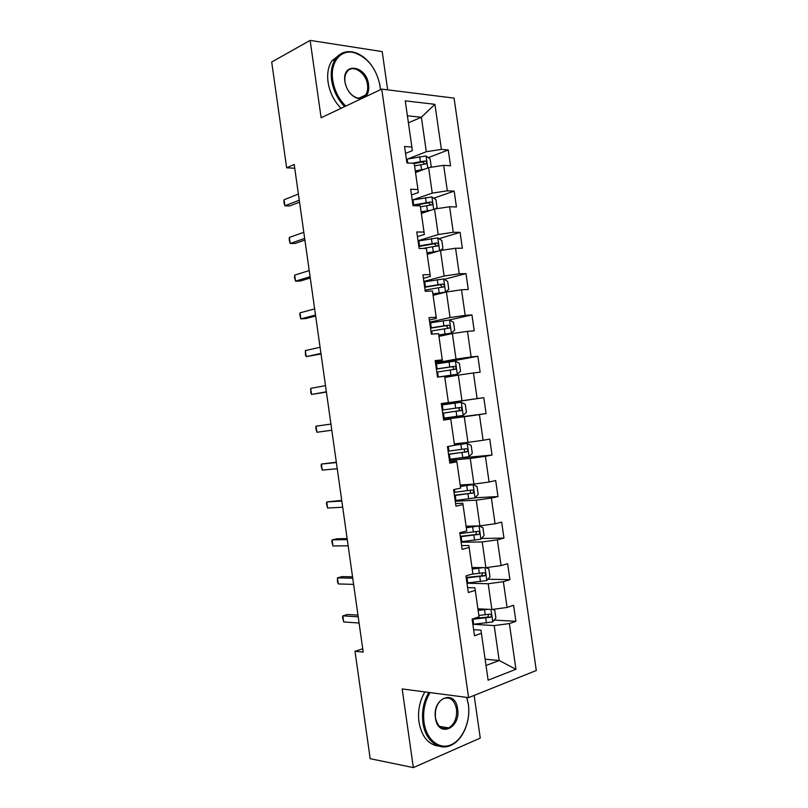<?xml version="1.0" encoding="UTF-8"?>
<svg xmlns="http://www.w3.org/2000/svg" width="808" height="808" viewBox="0 0 808 808"><rect width="100%" height="100%" fill="white"/><g stroke="black" fill="none" stroke-linecap="round" stroke-linejoin="round"><path stroke-width="1.21" d="M387.668 89.85L382.204 51.591L310.141 40.4L271.7 62.024L286.648 167.801L294.748 168.256M536.3 670.499L454.076 98.122L381.74 89.102L468.6 697.637L536.3 670.499M468.6 697.637L402.172 688.941L413.343 767.6L480.255 738.088L474.155 695.405M405.535 153.368L412.353 150.652L411.868 147.066L404.555 146.49L406.909 162.923L414.201 163.398L417.948 189.537L410.666 189.213L413.019 205.666L420.281 205.888L424.028 232.048L416.776 231.997L419.13 248.46L426.361 248.42L430.109 274.609L422.897 274.811L425.25 291.294L432.452 290.991L436.209 317.221L429.028 317.685L431.381 334.189L438.552 333.623L442.309 359.873L435.159 360.6L437.522 377.124L444.653 376.296L448.41 402.576L441.299 403.566L443.663 420.099L450.763 419.009L454.53 445.329L447.45 446.582L449.814 463.136L456.884 461.782L460.651 488.123L453.601 489.638L455.975 506.212L463.004 504.596L466.782 530.967L459.762 532.745L462.136 549.339L469.135 547.46L472.912 573.852L465.933 575.902L468.307 592.516L475.276 590.365L479.053 616.797L472.114 619.1L474.488 635.734L481.416 633.32L488.123 680.185L515.938 669.276L499.182 660.51L494.183 625.594L473.427 624.301M411.868 147.066L405.262 100.849L434.916 104.323L441.39 149.409L448.258 149.955L428.321 157.631M515.938 669.276L509.383 623.584L515.898 621.312L513.595 605.293L507.071 607.465L503.374 581.699L509.919 579.679L507.626 563.681L501.071 565.6L497.375 539.855L503.95 538.088L501.657 522.109L495.072 523.776L491.385 498.061L497.991 496.546L495.698 480.578L489.082 482.002L485.396 456.318L492.042 455.045L489.749 439.098L483.093 440.269L479.417 414.615L486.093 413.595L483.8 397.657L477.124 398.586L473.448 372.953L480.144 372.175L477.861 356.267L471.145 356.944L467.479 331.341L474.215 330.815L471.933 314.918L465.186 315.352L461.519 289.769L468.276 289.486L466.004 273.609L459.227 273.801L455.56 248.248L462.358 248.208L460.085 232.351L453.268 232.29L449.612 206.767L456.439 206.979L454.167 191.132L447.329 190.829L443.673 165.337L450.531 165.781L448.258 149.955M362.731 648.763L355.005 651.298L363.196 652.096L294.213 164.509L286.648 167.801M417.948 189.537L418.342 192.536L411.484 194.97M415.514 172.548L428.604 167.63L432.25 193.112L412.423 200.041M443.673 165.337L428.604 167.63M447.329 190.829L432.25 193.112M424.028 232.048L424.341 234.461L417.443 236.623M421.362 213.433L434.532 209.04L438.189 234.552L418.029 240.754M449.612 206.767L434.532 209.04M453.268 232.29L438.189 234.552M430.109 274.609L430.341 276.437L423.402 278.316M427.22 254.368L440.471 250.5L444.127 276.033L423.846 281.447M455.56 248.248L440.471 250.5M459.227 273.801L444.127 276.033M436.209 317.221L436.36 318.453L429.361 320.049M433.078 295.344L446.41 292.001L450.076 317.554L429.664 322.17M461.519 289.769L446.41 292.001M465.186 315.352L450.076 317.554M442.309 359.873L442.37 360.519L435.34 361.832M438.946 336.37L452.359 333.542L456.025 359.126L435.492 362.944M467.479 331.341L452.359 333.542M471.145 356.944L456.025 359.126M448.41 402.576L441.32 403.667M444.814 377.427L458.318 375.124L461.984 400.748L441.33 403.758M473.448 372.953L458.318 375.124M477.124 398.586L461.984 400.748M450.763 419.009L443.622 419.766M443.572 419.463L464.277 416.766L467.953 442.4L454.318 443.855M479.417 414.615L464.277 416.766M483.093 440.269L467.953 442.4M456.884 461.782L456.742 461.014L449.601 461.661M449.42 460.338L470.246 458.439L473.922 484.113L460.207 485.032M485.396 456.318L470.246 458.439M489.082 482.002L473.922 484.113M463.004 504.596L462.782 503.233L455.601 503.596M455.268 501.253L476.225 500.162L479.901 525.856L466.105 526.25M491.385 498.061L476.225 500.162M495.072 523.776L479.901 525.856M469.135 547.46L468.832 545.501L461.6 545.572M461.115 542.219L482.204 541.926L485.891 567.65L472.003 567.519M497.375 539.855L482.204 541.926M501.071 565.6L485.891 567.65M475.276 590.365L474.882 587.81L467.61 587.608M466.984 583.214L488.194 583.74L491.88 609.495L477.912 608.818M503.374 581.699L488.194 583.74M507.071 607.465L491.88 609.495M481.416 633.32L480.942 630.169L473.619 629.674M485.113 659.197L499.182 660.51L486.022 665.499M509.383 623.584L494.183 625.594M413.343 767.6L370.185 758.692L355.005 651.298M310.141 40.4L321.119 117.756L381.74 89.102M408.404 122.806L421.382 117.261L407.394 115.786M408.02 158.883L426.321 151.722L421.382 117.261L434.916 104.323M441.39 149.409L426.321 151.722M515.898 621.312L494.213 620.069M509.919 579.679L487.881 579.225M503.95 538.088L481.487 538.471M497.991 496.546L475.013 497.799M492.042 455.045L458.934 458.106M483.8 397.657L441.34 403.849M486.093 413.595L443.531 419.16M477.861 356.267L438.502 363.529M471.933 314.918L449.218 319.998M466.004 273.609L444.249 279.346M460.085 232.351L439.007 238.744M454.167 191.132L433.694 198.182M357.964 615.11L347.511 614.484L342.834 615.868L358.207 616.827M343.693 621.958L342.481 617.15L342.834 615.868L343.693 621.958L359.085 623.019M488.093 609.313L478.144 610.424M484.699 609.151L478.053 609.777M492.759 609.373L494.749 610.111L495.89 618.039L492.678 621.918L472.862 624.352M472.145 619.312L490.648 617.211C491.88 615.585 491.638 614.555 489.901 614.13L478.861 615.464M488.547 614.413L487.931 617.06L474.044 618.463M430.058 692.587C424.725 701.485 422.715 711.464 424.038 722.534C426.392 739.764 439.31 750.087 451.096 744.764C462.913 739.684 470.781 720.898 468.357 704.505L466.681 697.385M466.782 697.395L468.337 704.212C470.902 720.534 463.176 739.653 451.409 745.087C439.239 751.511 425.2 740.805 422.927 722.675C421.594 711.555 423.564 701.475 428.846 692.426M435.441 717.898C432.108 697.647 455.399 688.699 457.591 708.879C461.075 728.543 437.926 738.492 435.441 717.898M456.51 709.02C454.369 699.678 449.834 696.284 442.905 698.829C437.259 702.677 434.775 708.929 435.451 717.585C437.572 726.816 442.016 730.25 448.804 727.907C454.641 724.099 457.207 717.797 456.51 709.02M438.976 746.178C428.402 744.814 421.726 736.765 418.968 722.039C417.635 710.959 419.604 700.92 424.897 691.911M448.107 727.796L447.248 728.523M380.447 89.718L379.962 85.274C376.074 67.902 367.317 56.994 353.682 52.55C340.431 49.248 329.947 62.62 332.734 80.154C334.401 90.405 338.744 99.051 345.753 106.111M379.558 83.163L380.497 89.688M344.683 106.616C337.653 99.414 333.31 90.647 331.644 80.325C330.533 71.74 331.795 64.63 335.451 59.024C339.835 52.954 345.713 50.631 353.116 52.055C359.903 53.681 365.953 57.994 371.286 65.004M361.731 98.556L357.58 98.374C351.48 96.223 347.359 91.193 345.208 83.305L344.915 81.699C341.612 61.559 366.489 65.195 368.589 84.699C369.256 90.213 368.054 94.324 364.994 97.021M367.529 84.87C366.216 72.508 352.126 63.559 346.854 72.033C345.107 74.659 344.491 77.982 345.016 82.022L345.299 83.547C347.329 91.041 351.248 95.819 357.055 97.869C360.61 98.728 363.459 97.778 365.58 95.011C367.418 92.375 368.064 88.991 367.529 84.87M341.077 108.323C334.058 101.152 329.725 92.425 328.058 82.143C326.957 73.589 328.23 66.508 331.876 60.903L339.804 54.51M352.551 576.831L342.158 576.609L337.461 577.861L352.743 578.195M338.33 583.942L337.471 581.689L337.461 577.861L338.33 583.942L353.621 584.386M347.137 538.582L336.805 538.785L332.098 539.885L347.288 539.613M332.957 545.966L331.785 541.41L332.098 539.885L332.957 545.966L348.157 545.794M483.447 567.63L472.226 569.064M480.72 567.6L472.155 568.549M485.79 567.65L488.84 568.872L489.981 576.801L486.749 580.528L466.953 583.033M466.236 578.013L484.79 575.761C485.941 574.155 485.679 573.135 483.972 572.71L471.62 574.236M482.528 572.993L481.649 575.851L466.155 577.457M461.055 541.764L480.831 539.188L484.073 535.593L482.942 527.675L478.932 525.957L466.317 527.735M478.932 525.957L466.256 527.351M460.338 536.744L478.932 534.361C480.013 532.765 479.72 531.755 478.053 531.341L459.883 533.573M476.478 531.624L475.74 534.573L460.277 536.33M341.734 500.374L326.745 501.95L341.834 501.061M327.604 508.03L326.442 503.596L326.745 501.95L327.604 508.03L342.703 507.242M336.33 462.206L321.382 464.055L336.381 462.55M322.24 470.125L321.109 465.812L321.382 464.055L322.24 470.125L337.259 468.721M316.898 432.25L315.776 428.078L316.039 426.19L330.937 424.079L316.039 426.19L316.898 432.25L331.815 430.25M455.167 500.546L474.912 497.9L478.185 494.435L477.043 486.527L473.023 484.669L460.409 486.456M473.023 484.669L460.378 486.204M454.45 495.526L473.074 492.991C474.094 491.426 473.781 490.426 472.135 490.012L453.995 492.355M470.387 490.305L470.448 493.153L469.842 493.355L454.409 495.243M449.278 459.358L469.014 456.651L472.286 453.318L471.155 445.42L467.115 443.43L454.51 445.228M467.115 443.43L454.5 445.107M448.561 454.349L467.216 451.682C468.165 450.127 467.842 449.147 466.226 448.733L448.107 451.187M464.236 449.036L464.62 451.935L463.944 452.167L448.541 454.197M443.4 418.221L463.105 415.443L466.408 412.252L465.277 404.354L461.216 402.243L441.511 405.05M442.683 413.221L461.368 410.413C462.257 408.878 461.903 407.909 460.318 407.484L442.229 410.06M457.793 407.848C459.489 408.313 459.823 409.282 458.803 410.757L442.683 413.201M326.371 391.809L311.555 394.425L310.696 388.365L325.503 385.648M326.412 392.082L311.555 394.425L310.787 392.789L310.696 388.365M440.784 376.74L457.217 374.276L460.53 371.226L459.399 363.337L455.328 361.095L435.643 363.974M457.217 374.276L437.865 377.084M436.805 372.135L455.52 369.185C456.348 367.68 455.985 366.711 454.419 366.297L436.36 368.973M436.37 369.094L451.723 366.781C453.53 367.105 453.945 368.054 452.975 369.63L455.52 369.185M320.938 353.409L306.212 356.631L305.353 350.581L320.069 347.258M321.029 354.015L306.212 356.631L305.464 355.116L305.353 350.581M438.774 335.179L451.329 333.159L454.662 330.24L453.53 322.362L449.44 319.988L429.775 322.937M451.329 333.159L438.744 334.956M430.947 331.088L449.672 328.008C450.45 326.523 450.066 325.563 448.531 325.139L430.492 327.927M430.523 328.189L445.844 325.725L447.662 327.321M315.514 315.039L300.879 318.877L300.021 312.827L314.645 308.898M315.645 315.989L305.687 318.584L300.879 318.877L299.808 315.07L300.021 312.827M432.916 294.233L445.44 292.082L448.794 289.294L447.672 281.426L443.562 278.922L423.917 281.941M445.44 292.082L432.866 293.88M425.079 290.082L443.824 286.87C444.551 285.406 444.158 284.466 442.643 284.032L424.634 286.931M424.685 287.315L439.976 284.729L441.784 286.184M310.09 276.72L295.546 281.154L294.698 275.114L309.222 270.579M310.272 278.002L300.374 281.012L295.546 281.154L294.496 277.477L294.698 275.114M440.148 250.591L442.935 248.399L441.814 240.531L437.684 237.906L418.069 240.996M435.916 251.823L427.068 253.338M438.441 251.086L426.998 252.853M423.059 248.44L437.986 245.784C438.663 244.339 438.259 243.4 436.764 242.966L418.776 245.975M418.847 246.491L434.108 243.763L435.906 245.107M304.677 238.431L290.224 243.471L289.375 237.431L303.808 232.3M304.909 240.047L295.071 243.461L290.224 243.471L289.193 239.915L289.375 237.431M435.199 208.939L437.088 207.545L435.956 199.687L431.815 196.93L412.221 200.081M431.199 210.161L421.14 211.858M428.159 211.171L421.221 212.474M420.423 206.868L432.149 204.747C432.785 203.323 432.361 202.394 430.896 201.95L412.928 205.07M413.231 205.666L428.25 202.848L430.028 204.091M299.263 200.182L284.901 205.818L284.052 199.788L298.394 194.051M299.536 202.131L289.769 205.959L284.901 205.818L283.891 202.394L284.052 199.788M430.321 167.367L431.24 166.731L430.119 158.883L425.957 155.994L406.374 159.227M424.281 169.256L415.282 170.922M420.655 170.619L415.383 171.66M414.565 165.933L426.311 163.741C426.907 162.347 426.473 161.418 425.028 160.964L411.838 163.246M414.231 163.559L422.402 161.974L424.139 163.125M492.759 621.817L490.981 609.454M473.66 624.281L472.943 619.241M485.255 614.868L484.527 609.818M486.436 623.109L485.709 618.059M487.557 617.16L490.365 617.312M486.83 580.437L485.002 567.64M467.751 582.962L467.034 577.932M479.326 573.438L478.599 568.398M480.497 581.669L479.78 576.629M481.649 575.851L484.426 575.892M480.911 539.108L479.033 525.998M460.681 533.482L460.55 532.543M461.853 541.683L461.136 536.653M473.397 532.048L472.68 527.018M474.579 540.269L473.852 535.229M475.74 534.573L478.508 534.522M475.003 497.809L473.124 484.719M454.783 492.264L454.389 489.466M455.954 500.445L455.237 495.435M467.479 490.709L466.761 485.679M468.66 498.92L467.933 493.89M469.842 493.355L472.589 493.193M469.094 456.56L467.216 443.481M448.905 451.076L448.238 446.44M450.066 459.257L449.349 454.248M461.57 449.41L460.853 444.38M462.752 457.611L462.024 452.581M463.944 452.167L466.681 451.904M463.196 415.363L461.317 402.293M443.016 409.949L442.299 404.939M444.188 418.12L443.471 413.11M455.672 408.151L454.954 403.131M456.843 416.342L456.126 411.322M458.055 411.03L460.772 410.656M457.298 374.195L455.429 361.146M437.148 368.852L436.431 363.853M438.31 377.013L437.593 372.013M449.773 366.943L449.056 361.923M450.945 375.124L450.228 370.104M451.723 366.781L454.419 366.297M451.409 333.078L449.541 320.049M431.28 327.806L430.563 322.806M432.179 334.118L431.724 330.957M443.875 325.776L443.158 320.756M445.046 333.946L444.329 328.937M445.844 325.725L448.531 325.139M445.531 292.011L443.663 278.982M425.412 286.8L424.705 281.8M426.058 291.264L425.866 289.951M437.997 284.648L437.279 279.639M439.158 292.819L438.451 287.81M439.976 284.729L442.643 284.032M439.623 250.743L437.795 237.966M419.564 245.834L418.847 240.845M432.118 243.561L431.401 238.562M433.28 251.722L432.563 246.723M434.108 243.763L436.764 242.966M433.694 209.322L431.926 197.001M413.716 204.909L412.999 199.929M426.24 202.525L425.523 197.536M427.412 210.676L426.695 205.686M428.25 202.848L430.896 201.95M427.765 167.953L426.069 156.065M407.717 162.974L407.161 159.065M420.372 161.539L419.665 156.54M421.544 169.68L420.827 164.691M422.402 161.974L425.028 160.964M487.931 617.06L490.648 617.211M448.804 727.907L439.501 726.402M331.876 60.903L335.451 59.024M365.58 95.011L358.914 98.182M357.055 97.869L357.58 98.374M353.682 52.55L353.116 52.055M482.103 575.71L484.79 575.761M476.276 534.411L478.932 534.361M470.448 493.153L473.074 492.991M464.62 451.935L467.216 451.682M458.803 410.757L461.368 410.413M447.44 328.492L449.672 328.008M442.249 287.274L443.824 286.87M436.704 246.167L437.986 245.784M431.038 205.121L432.149 204.747M425.311 164.125L426.311 163.741"/></g></svg>
